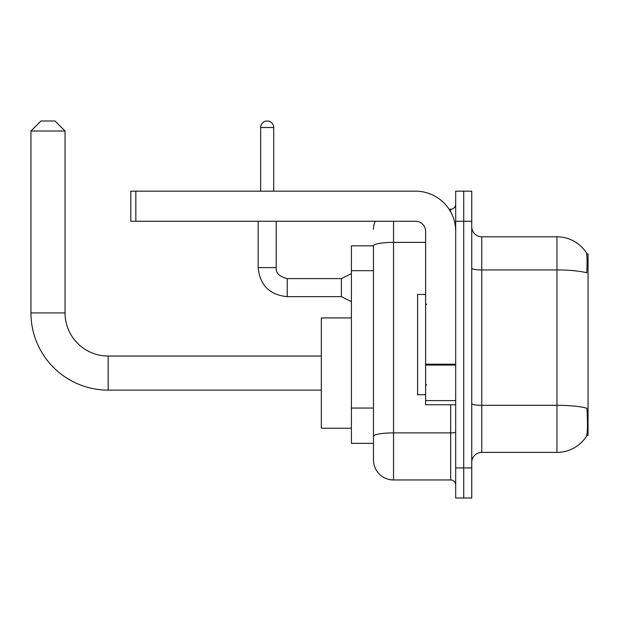 <?xml version="1.0" encoding="UTF-8"?>
<svg xmlns="http://www.w3.org/2000/svg" width="619" height="619" viewBox="0 0 619 619"><rect width="100%" height="100%" fill="white"/><g stroke="black" fill="none" stroke-linecap="round" stroke-linejoin="round"><path stroke-width="0.93" d="M586.75 435.335L588.05 435.335L588.05 253.852L586.626 253.852M373.474 245.828L351.414 245.828L351.414 443.359L373.474 443.359L373.474 459.902L373.474 245.828M481.76 452.388L556.968 452.388A35.097 35.097 0 0 0 586.309 436.542L586.309 436.542C587.508 433.718 587.787 425.632 587.137 412.277L586.874 408.215A35.097 6.097 180 0 0 556.968 405.313L556.968 236.806A35.097 35.097 0 0 1 586.108 252.343L586.108 252.343A35.097 35.097 0 0 0 556.968 236.806L481.76 236.806A10.028 10.028 0 0 1 471.74 226.778A10.028 10.028 0 0 0 481.76 236.806L481.76 452.388A10.028 10.028 0 0 0 471.74 462.408M463.716 467.925L463.716 498.009L471.74 498.009L471.74 467.925L463.716 467.925L463.716 498.009L455.692 498.009L455.692 467.925L463.716 467.925L463.716 221.262L463.716 467.925M455.692 467.925L455.692 191.178L463.716 191.178L463.716 221.262L463.716 191.178L471.74 191.178L471.74 467.925M471.74 268.205A10.028 1.741 0 0 0 481.76 269.946L556.968 269.946A35.097 6.097 180 0 1 586.804 272.832C587.284 261.28 587.091 254.517 586.232 252.529A35.097 35.097 0 0 0 556.968 236.806A35.097 35.097 0 0 1 586.232 252.529M393.529 221.262L393.529 479.957L450.678 479.957L450.678 404.756M449.084 209.23L450.678 209.23A5.014 5.014 0 0 0 455.692 204.216M373.474 448.876L373.474 439.854M455.692 484.971A5.014 5.014 0 0 0 450.678 479.957M373.474 229.285A20.056 20.056 0 0 1 375.145 221.262M393.529 479.957A20.056 20.056 0 0 1 373.474 459.902M425.609 294.458L417.593 294.458L417.593 394.729L425.609 394.729M321.331 390.117L108.155 390.117A77.205 77.205 0 0 1 30.95 312.912L30.95 131.019L40.978 120.991L55.014 120.991L65.041 131.019L30.95 131.019M108.155 390.117L108.155 356.026A43.113 43.113 0 0 1 65.041 312.912L65.041 131.019M351.414 317.926L321.331 317.926L321.331 428.216L351.414 428.216M455.692 404.756L425.609 404.756L425.609 364.212L455.692 364.212M455.692 231.289A40.111 40.111 0 0 0 415.589 191.178L135.832 191.178L135.832 221.262L415.589 221.262A10.028 10.028 0 0 1 425.609 231.289L425.609 364.212M135.832 221.262L130.818 221.262L130.818 191.178L135.832 191.178M260.669 191.178L260.669 127.506A6.515 6.515 0 0 1 267.184 120.991A6.515 6.515 0 0 1 273.706 127.506L273.706 191.178M351.414 301.677L341.386 296.663L341.386 278.62L351.414 273.606M258.162 221.262L258.162 267.586L276.213 267.586L276.213 221.262M373.474 270.689L351.414 270.689M373.474 408.053L351.414 408.053M556.968 452.388L556.968 405.313L481.76 405.313A10.028 1.741 0 0 1 471.74 403.573M471.74 221.262L455.692 221.262M455.692 432.016A5.014 0.874 0 0 1 450.678 432.89L393.529 432.89A20.056 3.482 180 0 0 373.474 436.372M373.474 245.859A20.056 3.482 180 0 1 393.529 242.377L425.609 242.377M450.678 211.876L450.678 209.23M30.95 312.912L65.041 312.912M455.692 365.078L425.609 365.078M425.609 400.617L455.692 400.617M341.386 296.663L287.239 296.663C269.598 294.923 259.903 285.227 258.162 267.586C259.903 285.227 269.598 294.923 287.239 296.663C269.598 294.923 259.903 285.227 258.162 267.586C259.903 285.227 269.598 294.923 287.239 296.663C269.598 294.923 259.903 285.227 258.162 267.586C259.903 285.227 269.598 294.923 287.239 296.663C269.598 294.923 259.903 285.227 258.162 267.586C259.903 285.227 269.598 294.923 287.239 296.663C269.598 294.923 259.903 285.227 258.162 267.586C259.903 285.227 269.598 294.923 287.239 296.663C269.598 294.923 259.903 285.227 258.162 267.586C259.903 285.227 269.598 294.923 287.239 296.663C269.598 294.923 259.903 285.227 258.162 267.586C259.903 285.227 269.598 294.923 287.239 296.663C269.598 294.923 259.903 285.227 258.162 267.586C259.903 285.227 269.598 294.923 287.239 296.663L287.239 278.635C279.277 276.616 275.602 272.933 276.213 267.586C275.602 272.933 279.277 276.616 287.239 278.62C279.277 276.616 275.602 272.933 276.213 267.586C275.602 272.933 279.277 276.616 287.239 278.62C279.277 276.616 275.602 272.933 276.213 267.586C275.602 272.933 279.277 276.616 287.239 278.62C279.277 276.616 275.602 272.933 276.213 267.586C275.602 272.933 279.277 276.616 287.239 278.62C279.277 276.616 275.602 272.933 276.213 267.586C275.602 272.933 279.277 276.616 287.239 278.62C279.277 276.616 275.602 272.933 276.213 267.586C275.602 272.933 279.277 276.616 287.239 278.62C279.277 276.616 275.602 272.933 276.213 267.586C275.602 272.933 279.277 276.616 287.239 278.62C279.277 276.616 275.602 272.933 276.213 267.586C275.602 272.933 279.277 276.616 287.239 278.62L341.386 278.62M260.669 127.506L273.706 127.506M426.615 304.486L425.609 303.48M426.615 384.701L425.609 385.707M321.331 356.026L108.155 356.026M258.162 267.586C259.903 285.227 269.598 294.923 287.239 296.663M276.213 267.586C275.602 272.933 279.277 276.616 287.239 278.62"/></g></svg>
